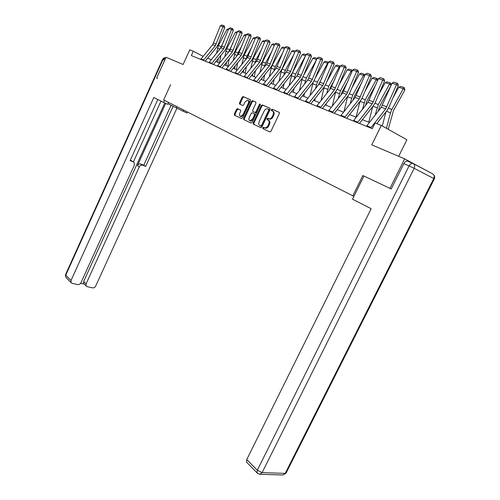 <?xml version="1.0" encoding="UTF-8"?>
<svg xmlns="http://www.w3.org/2000/svg" width="500" height="500" viewBox="0 0 500 500"><rect width="100%" height="100%" fill="white"/><g stroke="black" fill="none" stroke-linecap="round" stroke-linejoin="round"><path stroke-width="0.75" d="M262.787 127.788L262.919 128.681L269.837 131.956L270.963 131.281L279.356 113.562L279.156 112.281L272.113 109.206L271.331 109.694L271.469 110.575L272.369 110.969C273.556 111.719 273.769 113.075 272.994 115.031L272.3 116.5C271.425 118.131 270.356 118.894 269.088 118.794L267.756 118.25L267.056 118.75L267.188 119.637L268.081 120.05C269.256 120.812 269.462 122.175 268.694 124.131L268 125.594C267.144 127.2 266.087 127.956 264.837 127.863L263.481 127.294L262.787 127.788M268.15 120.081L268.812 120.4C269.988 121.169 270.194 122.525 269.425 124.481L268.731 125.944C267.875 127.544 266.819 128.3 265.562 128.206L264.206 127.638L263.519 128.131L263.65 129.025L269.862 131.962M279.325 112.406L272.769 109.55L272.056 110.056L272.062 110.838M272.506 111.037L273.094 111.331C274.281 112.081 274.494 113.438 273.719 115.394L273.025 116.862C272.156 118.488 271.081 119.25 269.812 119.15L268.481 118.606L267.781 119.106L267.819 119.931M237.531 108.656L236.506 109.319L234.319 114.012L234.475 115.219L241.494 118.537L242.531 117.881L250.481 100.906L250.312 99.694L243.081 96.55L242.138 97.25L239.481 102.938L239.644 104.138L242.756 105.531L243.694 104.831L245.025 101.994L247.569 100.113C248.694 100.562 248.925 101.669 248.269 103.431L243.044 114.594L240.544 116.444C239.406 115.994 239.169 114.875 239.831 113.1L240.694 111.25L240.538 110.037L237.531 108.656L238.256 109.006L237.231 109.663L235.044 114.35L235.2 115.556L241.513 118.55M390.962 188.825L389.975 188.356L404.65 158.856L371.775 144.856L381.306 125.444L375.056 122.975L372.275 128.65L191.331 55.569L193.306 51.219L189.775 49.819L183.1 64.5L166.069 57.244L156.669 78.075L157.6 78.513M157.463 78.45L156.669 78.075M170.594 84.656L163.656 99.944L353.913 196.369M389.975 188.356L362.837 175.531L352.819 195.894M253.15 122.888L253.325 124.138L260.788 127.669L261.881 127.006L270.138 109.519L269.944 108.263L262.35 104.944L261.262 105.631L253.15 122.888L253.875 123.231L254.05 124.481L260.806 127.681M250.987 123.031L243.756 119.606L243.594 118.381L251.556 101.375L252.519 100.669L255.744 102.062L255.919 103.287L252.656 110.244L252.831 111.475L254.913 112.419L255.987 111.744L259.406 104.469L260.094 103.969L260.294 104.856L252.056 122.375L250.987 123.031L243.756 119.606M404.65 158.856L430.206 172.556M398.663 156.306L406.863 139.781L381.306 125.444M203.125 56.363L193.306 51.219M369.394 122.45L362.431 119.688M356.238 117.225L349.594 114.588M343.544 112.188L337.194 109.663M331.287 107.319L325.213 104.906M319.438 102.613L313.631 100.306M307.981 98.062L302.425 95.856M296.894 93.656L291.575 91.544M286.163 89.4L281.069 87.375M275.769 85.269L270.894 83.331M265.7 81.269L261.025 79.412M255.938 77.394L251.456 75.612M246.469 73.631L242.169 71.925M237.281 69.981L233.156 68.344M228.356 66.444L224.4 64.869M219.694 63L215.894 61.494M211.275 59.656L207.625 58.206M362.837 175.531L363.925 176.044L352.525 199.188L371.169 208.731L246.762 459.513L257.294 470.238L409.087 165.9L403.85 163.637L391.244 188.956L363.925 176.044M270.106 108.381L263.075 105.306L261.988 105.994L253.875 123.231M260.719 125.981L261.488 125.519L268.719 110.188L268.587 109.306L267.319 108.794C266.056 108.7 264.994 109.462 264.125 111.088L259.212 121.506C258.456 123.431 258.65 124.781 259.794 125.55L261.531 126.356L262.219 125.862L261.488 125.519M268.587 109.306L269.306 109.669L269.444 110.55L262.219 125.862M261.45 126.331L259.794 125.55M255.9 102.181L253.238 101.031L252.275 101.737L244.319 118.725L244.481 119.95M252.831 111.475L255.744 112.806L256.712 112.1L260.131 104.831L259.406 104.469M260.387 104.481L260.131 104.831M249.281 117.444C248.606 119.25 248.856 120.388 250.031 120.85L252.587 118.981L254.462 114.994L254.288 113.756L252.1 112.775L251.137 113.475L249.281 117.444M250.194 120.925L250.756 121.194L253.312 119.331L252.587 118.981M254.288 113.756L255.012 114.106L255.188 115.35L253.312 119.331M240.631 110.1L238.256 109.006M240.731 116.531L241.269 116.788L243.769 114.938L243.044 114.594M248.125 100.394L248.287 100.475C249.412 100.925 249.644 102.025 248.988 103.787L243.769 114.938M250.469 99.806L243.8 96.906L242.856 97.606L240.206 103.294L240.244 104.412M388.231 129.325L393.425 110.706L404.85 89.963L403.281 88.694L391.825 109.5L390.513 112.781L386.444 128.325M385.944 111.931L382.287 125.994M398.825 87.2L400.731 86.406L403.85 87.45L403.281 88.694L398.825 87.2L393.013 97.769M403.85 87.45L404.481 87.956L404.85 89.963M366.425 126.287L381.331 107.225L392.062 83.169L396.525 84.656L397.044 83.2L397.762 83.556L398.325 85.538L388.719 107.65L386.931 110.669L376.769 123.65M398.325 85.538L396.525 84.656L385.706 108.85L370.725 128.025M392.062 83.169L393.919 82.163L397.044 83.2M247.025 462.619L246.519 462.1L246.762 459.513M403.85 163.637C405.05 161.55 406.356 160.75 407.769 161.219L412.794 163.369M183.594 110.056L183.069 111.2L187.006 112.969L187.444 112.006M183.069 111.2L167.975 103.737M164.537 100.388L163.594 102.463L167.712 104.306L168.562 102.431M163.594 102.463L153.825 97.456L71.019 280.512L71.056 282.587L72.169 283.35L77.725 284.581C79.112 284.731 80.188 284.119 80.956 282.738L134.381 165.094L134.131 162.419L132.206 161.131M157.819 99.5L130.087 160.694L133.387 161.906L160.969 101.119M84.169 284.025L83.694 283.55L83.656 281.488L86.069 283.881L86.106 285.95L87.156 286.663L92.544 287.856C93.888 288 94.944 287.394 95.7 286.038L176.988 108.1M80.6 283.337L84.312 284.163M142.456 165.256C141.144 164.938 140.094 165.487 139.3 166.894L137.413 165.644C138.2 164.244 139.25 163.694 140.562 164.013L145.662 166.438L173.144 106.194M86.069 283.881L139.3 166.894M137.413 165.644L165.712 103.413M83.656 281.488L164.781 102.994M140.562 164.013L143.763 165.194L171.1 105.213M143.763 165.194L145.662 166.438M130.3 160.225L131.506 160.669M378.231 111.175L379.931 105.719L391.112 85.369M391.125 85.331L389.556 84.081L378.331 104.525L375.181 115.069M372.738 106.575L368.769 122.2M385.256 82.631L387.125 81.856L390.138 82.863L389.556 84.081L385.256 82.631L378.719 94.55M390.138 82.863L390.769 83.362L391.131 85.325M365.456 105.519L366.906 100.906L376.169 84.012M377.612 80.644L376.306 79.625L365.3 99.719L362.444 109.344M359.975 101.425L356.069 117.156M372.156 78.225L373.988 77.456L376.894 78.431L376.306 79.625L372.156 78.225L364.981 91.337M376.894 78.431L377.531 78.931L377.775 80.262M353.319 120.994L368 102.287L378.475 78.625L382.781 80.062L383.306 78.637L384.031 78.994L384.588 80.944L375.213 102.681L373.462 105.65L359.456 123.475M384.588 80.944L382.781 80.062L372.219 103.85L357.469 122.675M378.475 78.625L380.294 77.638L383.306 78.637M340.669 115.887L355.131 97.513L365.363 74.244L369.519 75.631L370.05 74.237L370.775 74.588L371.325 76.506L362.181 97.894L360.456 100.812L346.662 118.306M371.325 76.506L369.519 75.631L359.206 99.025L344.675 117.506M365.363 74.244L367.144 73.275L370.05 74.237M353.088 100.1L354.325 96.263L361.85 82.487M364.562 76.131L363.506 75.319L352.713 95.081L350.119 103.863M347.638 96.463L343.944 111.681M359.5 73.969L361.3 73.213L364.106 74.15L363.506 75.319L359.5 73.969L351.763 88.144M364.106 74.15L364.881 75.381M337.544 109.806L337.75 108.969M341.112 94.906L342.163 91.769L348.125 80.838M351.95 71.781L351.138 71.156L340.55 90.6L338.188 98.6M335.719 91.669L332.294 106.044M347.262 69.85L349.031 69.106L351.744 70.019L351.138 71.156L347.262 69.85L339.031 84.981M351.744 70.019L352.419 70.688M325.944 105.194L326.344 103.481M329.519 89.919L330.4 87.425L334.944 79.075M339.769 67.581L339.181 67.131L328.787 86.263L326.637 93.55M324.194 87.025L321 100.644M335.431 65.869L337.163 65.138L339.794 66.019L339.181 67.131L335.431 65.869L326.756 81.844M339.794 66.019L340.269 66.381M328.45 110.95L342.7 92.906L352.7 70.013L356.712 71.356L357.256 69.987L357.975 70.338L358.519 72.225L349.588 93.263L347.9 96.131L334.306 113.319M358.519 72.225L356.712 71.356L346.637 94.369L332.319 112.513M352.7 70.013L354.444 69.056L357.256 69.987M316.644 106.181L330.688 88.456L340.462 65.925L344.338 67.225L344.888 65.888L345.613 66.231L346.144 68.088L337.425 88.787L335.763 91.613L322.369 108.494M346.144 68.088L344.338 67.225L334.494 89.862L320.387 107.694M340.462 65.925L342.169 64.981L344.888 65.888M305.225 101.569L319.069 84.144L328.631 61.975L332.381 63.225L332.931 61.919L333.656 62.263L334.188 64.088L325.662 84.462L324.031 87.238L310.825 103.831M334.188 64.088L332.381 63.225L322.75 85.512L308.844 103.031M328.631 61.975L330.306 61.044L332.931 61.919M314.713 100.731L315.287 98.225M318.288 85.131L322.269 77.225M327.981 63.525L327.606 63.238L317.4 82.062L315.444 88.7M313.062 82.494L310.05 95.463M323.975 62.019L325.681 61.3L328.225 62.15L327.606 63.238L323.975 62.019L314.913 78.75M294.181 97.106L307.831 79.981L317.181 58.15L320.812 59.363L321.369 58.075L322.094 58.419L322.612 60.219L314.281 80.281L312.675 83.012L299.656 99.319M322.612 60.219L320.812 59.363L311.394 81.3L297.681 98.525M317.181 58.15L318.825 57.231L321.369 58.075M303.831 96.412L304.556 93.181M307.438 80.469L310.081 75.306M316.581 59.606L306.381 78.006L304.594 84.031M302.325 78.031L299.425 90.494M312.887 58.288L314.569 57.581L317.031 58.406L316.406 59.469L312.887 58.288L303.481 75.694M283.488 92.788L296.95 75.944L306.106 54.45L309.619 55.619L310.181 54.363L310.9 54.7L311.413 56.469L303.263 76.231L301.688 78.919L288.844 94.956M311.413 56.469L309.619 55.619L300.4 77.225L286.875 94.162M306.106 54.45L307.719 53.544L310.181 54.363M293.294 92.231L294.15 88.331M297.006 75.875L298.337 73.331M305.487 55.944L295.706 74.069L294.069 79.538M292.069 73.412L289.119 85.712M305.538 55.819L302.15 54.675L292.387 72.781M302.15 54.675L303.8 53.975L305.994 54.713M273.131 88.606L286.413 72.038L295.375 50.862L298.775 52L299.344 50.763L300.062 51.106L300.569 52.844L292.594 72.306L291.044 74.95L278.381 90.725M300.569 52.844L298.775 52L289.75 73.275L276.419 89.931M264.831 127.919L265.562 128.206M295.375 50.862L296.956 49.975L299.344 50.763M283.075 88.169L284.044 83.669M294.012 54.188L285.363 70.256L283.863 75.206M281.325 87.056L281.244 87.444M294.825 52.213L291.737 51.175L282.113 69.056L281.069 71.9L279.113 81.119M291.737 51.175L293.356 50.487L295.269 51.125M263.1 84.556L276.194 68.25L284.975 47.387L288.275 48.487L288.844 47.281L289.556 47.613L290.062 49.331L282.256 68.506L280.731 71.112L268.238 86.631M290.062 49.331L288.275 48.487L279.438 69.456L266.281 85.838M284.975 47.387L286.531 46.513L288.844 47.281M273.169 84.237L274.231 79.181M282.944 52.387L275.331 66.556L273.956 71.031M271.55 82.519L271.337 83.513M284.438 48.719L281.644 47.781L272.181 65.4L271.163 68.2L269.394 76.694M281.644 47.781L283.238 47.1L284.875 47.644M253.369 80.625L266.294 64.581L274.9 44.019L278.094 45.087L278.669 43.9L279.381 44.237L279.881 45.925L272.231 64.819L270.731 67.387L258.406 82.656M279.881 45.925L278.094 45.087L269.438 65.744L256.456 81.875M274.9 44.019L276.425 43.156L278.669 43.9M263.556 80.419L264.7 74.856M272.262 50.556L265.606 62.975L264.344 66.994M262.05 78.144L261.731 79.694M274.369 45.331L271.85 44.481L262.544 61.844L259.95 72.431M271.85 44.481L273.419 43.812L274.794 44.275M243.938 76.812L256.688 61.019L265.125 40.756L268.225 41.794L268.8 40.625L269.506 40.956L270.006 42.619L262.512 61.25L261.031 63.775L248.869 78.806M270.006 42.619L268.225 41.794L259.738 62.15L246.931 78.025M265.125 40.756L266.625 39.9L268.8 40.625M254.219 76.712L255.438 70.688M261.938 48.706L256.163 59.494L255 63.1M252.825 73.925L252.406 75.994M264.606 42.044L262.344 41.288L253.194 58.4L250.775 68.312M262.344 41.288L263.888 40.625L265.025 41.006M234.781 73.119L247.369 57.569L255.637 37.587L258.644 38.594L259.225 37.444L259.931 37.775L260.419 39.413L253.075 57.781L251.625 60.269L239.619 75.069M260.419 39.413L258.644 38.594L250.325 58.663L237.681 74.287M255.637 37.587L257.113 36.744L259.225 37.444M245.156 73.112L246.438 66.662M251.95 46.831L246.994 56.112L245.925 59.337M243.85 69.85L243.35 72.394M255.131 38.862L253.119 38.181L244.112 55.05L241.856 64.344M253.119 38.181L254.638 37.531L255.538 37.831M225.894 69.525L238.319 54.212L246.431 34.513L249.35 35.487L249.931 34.362L250.637 34.688L251.119 36.306L243.919 54.413L242.488 56.869L230.637 71.444M251.119 36.306L249.35 35.487L241.188 55.275L228.713 70.669M246.431 34.513L247.881 33.681L249.931 34.362M236.35 69.619L237.681 62.775M242.294 44.95L238.088 52.831L237.106 55.694M235.131 65.919L234.55 68.9M245.931 35.763L244.15 35.169L235.287 51.8L233.188 60.512M244.15 35.169L245.65 34.525L246.331 34.75M217.256 66.037L229.525 50.95L237.488 31.525L240.325 32.469L240.906 31.363L241.606 31.688L242.087 33.281L235.025 51.144L233.619 53.562L221.912 67.919M242.087 33.281L240.325 32.469L232.319 51.988L220 67.144M237.488 31.525L238.912 30.7L240.906 31.363M227.794 66.219L229.169 59.025M232.938 43.056L228.531 52.169M226.644 62.119L226 65.506M237 32.763L235.438 32.237L226.713 48.637L224.75 56.806M235.438 32.237L237.394 31.762M208.869 62.65L220.987 47.787L228.8 28.619L231.556 29.544L232.138 28.45L232.838 28.775L233.312 30.35L226.381 47.962L224.994 50.35L213.438 64.5M233.312 30.35L231.556 29.544L223.694 48.794L211.531 63.725M228.8 28.619L230.206 27.812L232.138 28.45M219.475 62.912L220.881 55.388M223.881 41.163L220.2 48.744M218.388 58.438L217.688 62.2M228.319 29.844L226.969 29.388L218.381 45.569L216.537 53.219M226.969 29.388L228.706 28.856M200.719 59.356L212.681 44.706L220.356 25.8L223.038 26.694L223.612 25.625L224.312 25.944L224.781 27.494L217.981 44.875L216.619 47.231L205.2 61.169M224.781 27.494L223.038 26.694L215.319 45.688L203.306 60.406M220.356 25.8L221.737 25L223.612 25.625M263.65 129.025L262.919 128.681M265.181 128.088L264.45 127.737M268.731 125.944L268 125.594M269.425 124.481L268.694 124.131M268.556 118.631L267.831 118.275M269.456 119.038L268.725 118.681M273.025 116.862L272.3 116.5M273.719 115.394L272.994 115.031M272.838 109.569L272.113 109.206M264.294 127.669L263.562 127.319M261.988 105.994L261.262 105.631M263.075 105.306L262.35 104.944M254.05 124.481L253.325 124.138M269.444 110.55L268.719 110.188M244.319 118.725L243.594 118.381M252.275 101.737L251.556 101.375M253.331 101.056L252.613 100.7M255.637 112.775L254.913 112.419M256.712 112.1L255.987 111.744M255.188 115.35L254.462 114.994M248.988 103.787L248.269 103.431M240.206 103.294L239.481 102.938M242.856 97.606L242.138 97.25M243.888 96.938L243.169 96.575M235.2 115.556L234.475 115.219M235.044 114.35L234.319 114.012M237.231 109.663L236.506 109.319M391.825 109.5L388.444 108.25M390.513 112.781L386.463 111.269M381.331 107.225L385.706 108.85M382.519 105.219L386.9 106.825M366.806 125.75L371.106 127.481M413.394 163.663L432.587 173.819C434.256 174.788 434.65 176.363 433.775 178.531L414.181 168.3L262.081 472.619L285.219 473.387L433.775 178.531L434.331 178.9L286.231 472.781L282.95 475L259.788 474.275L262.081 472.619L257.294 470.238L257.025 472.85L257.475 473.338M409.087 165.9L414.181 168.3C415.081 166.056 414.694 164.444 413.019 163.463C411.613 162.994 410.3 163.806 409.087 165.9M164.725 60.219L163.044 59.488L65.763 275.156L71.019 280.512M176.881 106.65L176.363 107.781M66.294 277.712L65.806 277.213L65.512 274.688L65.806 277.213L71.056 282.587M65.556 274.587L162.631 59.331L163.044 59.488L165.787 57.869M378.331 104.525L374.944 103.275M377.05 107.75L373 106.237M365.3 99.719L361.912 98.469M364.056 102.894L360.006 101.381M368 102.287L372.219 103.85M369.162 100.312L373.394 101.862M353.694 120.463L357.844 122.137M355.131 97.513L359.206 99.025M356.275 95.575L360.356 97.075M341.037 115.363L345.044 116.981M352.713 95.081L349.331 93.831M351.5 98.206L347.569 96.737M340.55 90.6L337.169 89.35M339.369 93.675L335.562 92.256M328.787 86.263L325.412 85.019M327.631 89.294L323.95 87.919M342.7 92.906L346.637 94.369M343.825 91L347.769 92.45M328.812 110.438L332.681 112M330.688 88.456L334.494 89.862M331.794 86.575L335.606 87.981M317 105.675L320.744 107.188M319.069 84.144L322.75 85.512M320.156 82.3L323.844 83.656M305.575 101.075L309.194 102.531M317.4 82.062L314.037 80.825M316.275 85.05L312.712 83.719M307.831 79.981L311.394 81.3M308.894 78.162L312.462 79.475M294.525 96.619L298.025 98.031M306.381 78.006L303.025 76.769M305.281 80.944L301.831 79.656M296.95 75.944L300.4 77.225M297.994 74.162L301.45 75.431M283.825 92.312L287.219 93.675M295.706 74.069L292.362 72.838M294.631 76.969L291.288 75.719M286.413 72.038L289.75 73.275M287.438 70.281L290.788 71.513M273.469 88.138L276.75 89.462M285.363 70.256L282.113 69.056M284.312 73.112L281.069 71.9M276.194 68.25L279.438 69.456M277.206 66.519L280.456 67.713M263.425 84.087L266.613 85.375M275.331 66.556L272.181 65.4M274.306 69.375L271.163 68.2M266.294 64.581L269.438 65.744M267.288 62.875L270.438 64.031M253.694 80.169L256.781 81.412M265.606 62.975L262.544 61.844M264.6 65.75L261.55 64.606M256.688 61.019L259.738 62.15M257.669 59.337L260.719 60.462M244.256 76.363L247.25 77.569M256.163 59.494L253.194 58.4M255.175 62.231L252.219 61.125M247.369 57.569L250.325 58.663M248.331 55.912L251.294 57M235.094 72.675L238 73.844M246.994 56.112L244.112 55.05M246.031 58.812L243.156 57.737M238.319 54.212L241.188 55.275M239.269 52.581L242.144 53.637M226.2 69.088L229.025 70.225M238.088 52.831L235.287 51.8M237.144 55.494L234.35 54.45M229.525 50.95L232.319 51.988M230.463 49.344L233.256 50.369M217.562 65.606L220.306 66.712M229.438 49.644L226.713 48.637M228.463 52.25L225.8 51.256M220.987 47.787L223.694 48.794M221.906 46.2L224.625 47.2M209.175 62.225L211.838 63.3M221.025 46.544L218.381 45.569M219.938 49.069L217.481 48.15M212.681 44.706L215.319 45.688M213.594 43.144L216.231 44.112M201.019 58.938L203.606 59.981M268.481 118.606L267.756 118.25M269.812 119.15L269.088 118.794M272.769 109.55L272.044 109.188M264.206 127.638L263.481 127.294M262.975 105.281L262.25 104.919M261.531 126.356L260.806 126.006M253.238 101.031L252.519 100.669M255.744 112.806L255.019 112.45M250.756 121.194L250.031 120.85M241.269 116.788L240.544 116.444M243.8 96.906L243.081 96.55M238.156 108.975L237.438 108.625M259.788 474.275L257.025 472.85L246.519 462.1M282.95 475L286.031 473.2M434.35 178.856C434.95 177.369 434.738 175.994 433.706 174.744M165.681 57.85C164.306 57.6 163.287 58.094 162.631 59.331M86.106 285.95L83.694 283.55"/></g></svg>

